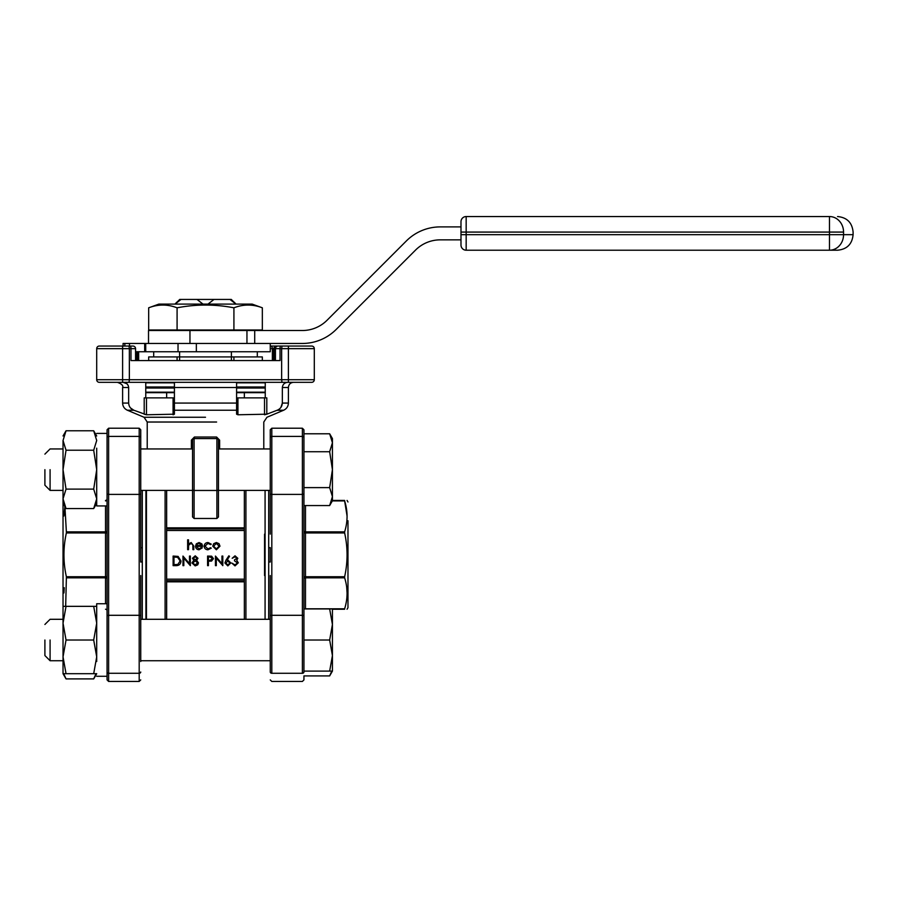 <?xml version="1.0" encoding="UTF-8"?>
<svg xmlns="http://www.w3.org/2000/svg" width="898" height="898" viewBox="0 0 898 898"><rect width="100%" height="100%" fill="white"/><g stroke="black" fill="none" stroke-linecap="round" stroke-linejoin="round"><path stroke-width="1.35" d="M140.739 575.562L140.739 661.512M140.739 469.665L140.739 448.169L140.739 448.944L192.554 448.944M192.554 490.398L140.739 490.398L140.739 547.645L140.739 493.462A1.549 0.932 180 0 1 139.19 494.394L108.624 494.394L108.624 681.459L108.624 673.275L139.19 673.275L139.19 681.459L139.19 615.298L108.624 615.298A1.549 0.932 0 0 0 107.064 616.219L107.064 448.169M140.739 616.219A1.549 0.932 180 0 0 139.19 615.298L139.19 428.223L140.739 429.783L140.739 493.462M140.739 437.652A1.549 1.246 0 0 0 139.19 436.406L139.19 428.223L140.739 429.783L140.739 437.652A1.549 1.246 0 0 0 139.19 436.406L108.624 436.406L108.624 428.223L108.624 494.394A1.549 0.932 0 0 1 107.064 493.462M303.939 616.219A1.549 0.932 0 0 0 302.379 615.298L271.813 615.298L271.813 494.394A1.549 0.932 180 0 1 270.264 493.462L270.264 437.652A1.549 1.246 -0 0 1 271.813 436.406L302.379 436.406L302.379 428.223L303.939 429.783L303.939 672.03A1.549 1.246 0 0 1 302.379 673.275L302.379 428.223L271.813 428.223L271.813 494.394L302.379 494.394A1.549 0.932 0 0 0 303.939 493.462M270.264 616.219A1.549 0.932 180 0 1 271.813 615.298L271.813 673.275A1.549 1.246 0 0 1 270.264 672.03L270.264 575.562M63.028 607.688L63.028 498.828L66.037 508.549L63.028 498.828L66.037 489.107L63.028 469.665L66.037 450.224L63.028 440.503L66.037 430.782L93.695 430.782L96.703 440.503L93.695 430.782L96.703 435.99M66.037 450.224L93.695 450.224L96.703 469.665L93.695 489.107L96.703 498.828L93.695 508.549L66.037 508.549L63.028 503.34L63.028 520.75M96.703 440.503L93.695 450.224M66.037 489.107L93.695 489.107M332.428 438.583L332.428 442.748L332.428 438.583L329.656 433.779L332.428 442.748L329.656 433.779L303.939 433.779L303.939 429.783M329.656 451.728L332.428 469.665L332.428 442.748L329.656 451.728L303.939 451.728M329.656 487.614L332.428 496.594L332.428 469.665L329.656 487.614L303.939 487.614M332.428 500.758L332.428 496.594L332.428 500.758L329.656 505.563L332.428 496.594L329.656 505.563L303.939 505.563M66.037 606.341L63.028 606.341L63.028 623.178L66.037 606.341L93.695 606.341L96.703 623.178L93.695 640.016L96.703 656.853L93.695 673.691L96.703 673.691L93.695 678.899L66.037 678.899L63.713 673.691L66.037 678.899L63.028 673.691L66.037 673.691L63.028 656.853L66.037 640.016L63.028 623.178L63.028 673.691M96.703 661.512L96.703 603.748L96.703 606.341L93.695 606.341M66.037 640.016L93.695 640.016M66.037 673.691L93.695 673.691M329.656 608.934L332.428 624.469L329.656 640.016L303.939 640.016L303.939 608.934L332.428 608.934L332.428 655.562L329.656 671.098L303.939 671.098M329.656 640.016L332.428 655.562L332.428 671.098L329.656 675.913L303.939 675.913L303.939 679.909L302.379 681.459L303.939 679.909M329.656 671.098L332.428 671.098M96.019 673.691L93.695 678.899M331.8 671.098L329.656 675.913L331.8 671.098M218.461 469.665L218.461 491.172L218.461 490.398L270.264 490.398M107.064 616.219L107.064 679.909L108.624 681.459L139.19 681.459L108.624 681.459L107.064 679.909L107.064 676.284L96.703 676.284L107.064 676.284L107.064 618.52M139.19 428.223L108.624 428.223L107.064 429.783L107.064 525.207M107.064 584.475L107.064 603.748L107.064 576.729L105.515 576.729L105.515 532.952L66.373 532.952C63.141 547.544 63.141 562.137 66.373 576.729L105.515 576.729L105.515 577.829L66.373 577.829L65.677 606.33M107.064 491.172L107.064 576.729M63.926 592.961L64.263 587.707M63.926 516.024L64.925 506.618L66.373 531.852L105.515 531.852L105.515 505.933M145.925 490.398L145.925 619.294M142.299 547.758L142.299 561.924L140.739 562.036L140.739 547.645L142.299 547.758L142.299 490.398M332.428 500.444L344.63 500.444C347.874 500.444 347.874 500.444 344.63 500.444C347.874 500.444 347.874 500.444 344.63 500.444L344.63 500.904C347.874 511.164 347.874 521.48 344.63 531.852L344.63 532.952C347.874 547.544 347.874 562.137 344.63 576.729L344.63 577.829C347.874 588.089 347.874 598.405 344.63 608.788L344.63 609.237C347.874 609.237 347.874 609.237 344.63 609.237C347.874 609.237 347.874 609.237 344.63 609.237L332.428 609.237L332.428 613.098M347.077 516.024L344.63 500.904L332.35 500.904M347.077 592.961L346.74 587.707M265.078 490.398L265.078 619.294M268.704 561.924L268.704 547.758L270.264 547.645L270.264 562.036L268.704 561.924L268.704 619.294M179.735 299.427L177.131 302.02L179.735 299.427L231.28 299.427L233.884 302.02L231.28 299.427M177.007 302.02L174.942 304.096L158.879 304.096L148.675 307.812C158.149 304.153 167.612 304.153 177.086 307.812C196.078 304.153 215.015 304.153 233.918 307.812C243.392 304.153 252.866 304.153 262.339 307.812L262.339 329.993L233.918 329.993L233.918 307.812C243.392 304.153 252.866 304.153 262.339 307.812L252.136 304.096L236.073 304.096L233.996 302.02M148.675 307.812L148.675 329.993L233.918 329.993M177.086 307.812L177.086 329.993M148.518 330.52L148.518 343.463L148.518 330.52L189.961 330.52L189.961 343.463M246.95 343.463L246.95 330.52L189.961 330.52M246.95 330.52L302.312 330.52A34.966 34.966 0 0 0 327.04 320.272L406.379 240.933A47.92 47.92 0 0 1 440.267 226.902L460.988 226.902M460.988 239.856L460.988 234.67L460.988 245.031L460.988 239.856L440.267 239.856A34.966 34.966 0 0 0 415.538 250.093L336.2 329.431A47.92 47.92 0 0 1 302.312 343.463L145.723 343.463L145.723 351.758L144.69 351.758L144.69 343.463L145.723 343.463M460.988 221.716A5.186 5.186 0 0 1 466.163 216.541A5.186 5.186 0 0 0 460.988 221.716A5.186 5.186 0 0 1 466.163 216.541A5.186 5.186 0 0 0 460.988 221.716L460.988 234.67L829.483 234.67L829.483 232.077L466.163 232.077L466.163 250.216L837.553 250.216L466.163 250.216A5.186 5.186 0 0 1 460.988 245.031A5.186 5.186 0 0 0 466.163 250.216A5.186 5.186 0 0 1 460.988 245.031A5.186 5.186 0 0 0 466.163 250.216M149.64 382.324L129.009 382.324L129.357 379.731L281.646 379.731L281.646 348.649L275.439 348.649L275.439 360.558L275.439 348.649A2.593 2.593 0 0 1 278.032 346.056L311.707 346.056A2.593 2.593 0 0 1 314.3 348.649L314.3 379.731A2.593 2.593 0 0 1 311.707 382.324L99.296 382.324A2.593 2.593 0 0 1 96.703 379.731L96.703 348.649L122.611 348.649L122.611 379.731L129.357 379.731L129.357 348.649L122.611 348.649L122.611 346.056L107.064 346.056L132.971 346.056L99.296 346.056L123.082 346.056L123.082 343.463L144.69 343.463L144.69 351.758L135.564 351.758M148.675 360.558L148.675 356.933L179.6 356.933L179.6 360.558M231.403 351.758L231.403 356.933L262.339 356.933L262.339 360.558M270.264 448.944L218.461 448.944L218.461 440.143L218.461 516.934L216.901 518.483L194.103 518.483L192.554 516.934L192.554 440.143A1.549 1.549 0 0 1 194.103 438.583L194.406 437.034L191.375 440.143L194.406 437.034L216.609 437.034L219.628 440.143L216.609 437.034L216.901 438.583L194.103 438.583L194.103 518.483M244.357 619.294L244.357 490.398M166.646 490.398L166.646 619.294M128.201 385.455L126.966 383.783L123.093 382.324C126.382 382.548 128.246 384.277 128.661 387.498L128.661 403.067C128.885 406.502 130.603 408.882 133.813 410.229L146.475 414.775L144.208 414.191L144.208 397.87L145.757 397.87L145.757 382.324M153.805 382.324L174.414 382.324L174.414 387.498L174.414 382.324M236.589 414.191L236.589 397.87L237.936 397.87L237.936 414.775L236.589 414.191L236.589 382.324L236.589 414.191L236.589 410.229L174.414 410.229L174.414 414.191L174.414 387.498L145.757 387.498L236.589 387.498M237.936 414.775L266.807 414.191L264.528 414.775L264.528 397.87L266.807 397.87L265.247 397.87L265.247 382.324M280.715 346.056A2.593 0.673 90 0 0 280.03 348.649L280.03 360.558L130.973 360.558L130.973 348.649L135.564 348.649A2.593 2.593 0 0 0 132.971 346.056A2.593 2.593 0 0 1 135.564 348.649L135.564 360.558L153.805 360.558M257.198 382.324L261.374 382.324M257.198 360.558L272.363 360.558L272.363 348.649L270.264 348.649M275.439 360.558L272.363 360.558M144.208 397.87L146.475 397.87L146.475 414.775L174.414 414.191L173.078 414.775L173.078 397.87L146.475 397.87M173.078 397.87L174.414 397.87M264.528 397.87L237.936 397.87M266.964 414.135L277.19 410.229C280.389 408.904 282.107 406.513 282.342 403.067L282.342 387.498L282.342 403.067L280.894 407.434M277.19 410.229L283.645 410.229L276.999 410.307M287.91 382.324C284.621 382.548 282.769 384.277 282.342 387.498C282.769 384.277 284.621 382.559 287.91 382.324M236.589 410.229L174.414 410.229L174.414 414.191M133.813 410.229L127.37 410.229L133.813 410.229L130.569 407.995M281.994 382.324L281.646 379.731L288.393 379.731L288.393 348.649L281.646 348.649L281.994 346.056L270.264 346.056L281.658 346.056M123.082 346.056L111.734 346.056L123.082 346.056M299.27 346.056L275.787 346.056L288.393 346.056L288.393 348.649L314.3 348.649A2.593 2.593 0 0 0 311.707 346.056M236.589 392.684L265.247 392.684L244.357 392.684L244.357 397.87M166.646 392.684L145.757 392.684L174.414 392.684L166.646 392.684L166.646 397.87M130.3 346.056A2.593 0.673 -90 0 1 130.973 348.649L129.357 348.649L129.009 346.056M96.703 348.649A2.593 2.593 0 0 1 99.296 346.056A2.593 2.593 0 0 0 96.703 348.649A2.593 2.593 0 0 1 99.296 346.056M96.703 379.731A2.593 2.593 0 0 0 99.296 382.324A2.593 2.593 0 0 1 96.703 379.731L122.611 379.731L122.611 382.324M244.357 580.748L166.646 580.748M166.646 528.933L244.357 528.933M187.637 549.666L187.637 539.821L188.501 539.821L188.501 543.975L191.173 542.527L193.788 546.085L193.788 549.666L192.924 549.666L192.823 544.772L191.016 543.391L188.636 545.243L188.501 549.666L187.637 549.666M198.929 548.925L201.511 547.443L202.274 547.847L199.042 549.789C196.853 549.598 195.674 548.397 195.517 546.175L196.314 543.829L199.064 542.527L201.882 543.907L202.645 546.343L196.37 546.343L198.929 548.925M196.46 545.479L201.781 545.479L199.109 543.391L197.302 544.042L196.46 545.479M208.044 542.527L211.255 544.166L210.536 544.615L207.988 543.391L204.98 546.141L207.988 548.925L210.536 547.69L211.255 548.162L207.977 549.789C205.676 549.666 204.385 548.476 204.127 546.209C204.385 543.896 205.687 542.661 208.044 542.527M213.69 543.683L216.362 542.527L219.033 543.683L219.988 546.175L216.362 549.789L212.736 546.175L213.69 543.683M216.362 543.391L213.601 546.186L216.362 548.925L219.134 546.186L216.362 543.391M176.098 565.65L173.123 565.65L173.123 556.064L178.107 556.401L180.992 560.981C180.812 564.067 179.185 565.628 176.098 565.65M173.988 564.674L177.826 564.427L180.139 560.981L177.602 557.31L173.988 557.041L173.988 564.674M183.821 565.65L182.968 565.65L182.968 556.064L189.489 563.607L189.489 556.064L190.342 556.064L190.342 565.65L183.821 558.118L183.821 565.65M195.203 556.794L193.294 558.287L195.236 559.869L197.111 558.264L195.203 556.794M197.975 558.298L196.606 560.307L198.469 562.855L197.74 564.842L195.192 565.897L191.948 562.934L193.833 560.307L192.441 558.275L195.248 555.817L197.975 558.298M195.259 560.857L192.801 562.967L195.203 564.921L197.605 562.878L195.259 560.857M207.573 565.65L207.573 556.064L211.636 556.199L213.477 558.635L211.558 561.07L208.426 561.228L208.426 565.65L207.573 565.65M208.426 557.041L208.426 560.24L210.11 560.262L212.613 558.635L210.188 557.041L208.426 557.041M216.306 565.65L215.441 565.65L215.441 556.064L221.963 563.607L221.963 556.064L222.816 556.064L222.816 565.65L216.306 558.118L216.306 565.65M225.982 560.195L228.844 555.817L229.518 556.333L226.981 560.206L227.969 560.116L230.82 562.956L227.823 565.897L224.915 562.979L225.982 560.195M227.789 561.104L225.768 563.012L227.868 564.921L229.955 563.012L227.789 561.104M235.04 556.794L232.167 558.275L235.029 555.817L237.824 558.309L236.713 560.285L238.318 562.799L235.007 565.897L231.796 563.068L235.018 564.921L237.465 562.889L234.513 560.857L234.513 559.869L236.971 558.298L235.04 556.794M233.918 356.933L233.918 360.558M177.086 356.933L177.086 360.558M179.6 351.758L179.6 356.933L231.403 356.933L231.403 360.558M270.264 343.463L270.264 351.758L145.723 351.758M270.264 351.758L257.311 351.758L257.311 356.933M196.348 351.758L196.348 343.463M178.029 351.758L178.029 343.463M254.718 343.463L254.718 329.993M829.483 216.541L829.483 232.077L843.559 232.077A15.547 14.076 -90 0 0 829.483 216.541L466.163 216.541L466.163 232.077L460.988 232.077M158.879 304.096L252.136 304.096M181.037 299.427L175.043 304.096M196.999 299.427L202.993 304.096M214.005 299.427L208.01 304.096M229.978 299.427L235.972 304.096M270.264 493.462L270.264 534.119M271.813 436.406L271.813 428.223L270.264 429.783L270.264 448.169M347.077 609.237L347.975 607.688L347.975 520.75M66.373 577.829L66.373 576.729M66.373 532.952L66.373 531.852M107.064 610.797A1.549 1.549 0 0 0 105.515 609.237M105.515 500.444A1.549 1.549 0 0 0 107.064 498.895M332.428 496.594L332.428 485.212M107.064 505.933L96.703 505.933L96.703 448.169M44.9 640.016L44.9 655.562L44.9 640.016M50.086 640.016L50.086 660.737L50.086 640.016M63.028 440.503L63.028 503.34M44.9 469.665L44.9 485.212L44.9 469.665M50.086 469.665L50.086 490.398L50.086 469.665M216.901 518.483L216.901 438.583A1.549 1.549 0 0 1 218.461 440.143L219.628 440.143L219.628 448.944M105.515 603.748L105.515 577.829A1.549 1.1 0 0 1 107.064 578.929M142.299 561.924L142.299 619.294M305.488 505.563L305.488 531.852L344.63 531.852M344.63 532.952L305.488 532.952L305.488 576.729L344.63 576.729M344.63 577.829L305.488 577.829L305.488 608.788L344.63 608.788M268.704 547.758L268.704 490.398M166.646 579.188L244.357 579.188M244.357 530.494L166.646 530.494M244.357 581.837L166.646 581.837M166.646 527.844L244.357 527.844M128.661 403.067L122.611 403.067L128.661 403.067M128.661 387.498L122.611 387.498L128.661 387.498M174.414 403.067L236.589 403.067M282.342 403.067L288.393 403.067L282.342 403.067M282.342 387.498L288.393 387.498L282.342 387.498M264.562 575.562L264.562 534.119M245.917 490.398L245.917 619.294M146.441 490.398L146.441 619.294M165.097 619.294L165.097 490.398M218.461 489.432A1.549 1.044 0 0 1 216.901 490.465L194.103 490.465A1.549 1.044 0 0 1 192.554 489.432M191.375 448.944L191.375 440.143L192.554 440.143M216.609 422.026L147.216 422.026L216.609 422.026M205.507 417.256L144.05 417.256L205.507 417.256M266.807 397.87L266.807 414.191M138.651 360.558L138.651 351.758M275.439 348.649L272.363 348.649A2.593 1.83 90 0 0 270.534 346.056M288.393 382.324L288.393 379.731L314.3 379.731M273.194 360.558L273.194 348.649L274.103 348.649L274.103 360.558M136.9 360.558L136.9 351.758M276.315 346.056A2.593 2.211 90 0 0 274.103 348.649M174.414 388.026L145.757 388.026L174.414 388.026M236.589 388.026L265.247 388.026L236.589 388.026M236.589 392.168L265.247 392.168L236.589 392.168M174.414 392.168L145.757 392.168L174.414 392.168M174.414 382.84L145.757 382.84L174.414 382.84M236.589 382.84L265.247 382.84L236.589 382.84M236.589 386.982L265.247 386.982L236.589 386.982M174.414 386.982L145.757 386.982L174.414 386.982M129.492 346.056L129.492 343.463M124.844 343.463L124.844 346.056M843.559 234.67L829.483 234.67L829.483 250.216A15.547 14.076 -90 0 0 843.559 234.67L853.1 234.67L843.559 234.67L843.559 232.077M271.813 673.275L302.379 673.275A1.549 1.246 180 0 0 303.939 672.03M303.939 578.929A1.549 1.1 0 0 1 305.488 577.829L305.488 576.729L303.939 576.729M303.939 532.952L305.488 532.952L305.488 531.852A1.549 1.1 180 0 1 303.939 530.752M305.488 608.934L305.488 608.788A1.549 1.1 -0 0 0 304.725 608.934M303.939 437.652A1.549 1.246 0 0 0 302.379 436.406M107.064 530.752A1.549 1.1 180 0 1 105.515 531.852L105.515 532.952L107.064 532.952M105.515 500.904A1.549 1.1 180 0 0 107.064 499.804M107.064 672.03A1.549 1.246 180 0 0 108.624 673.275M108.624 436.406A1.549 1.246 180 0 0 107.064 437.652A1.549 1.246 -0 0 1 108.624 436.406M140.739 672.03A1.549 1.246 0 0 1 139.19 673.275A1.549 1.246 0 0 0 140.739 672.03M140.739 660.737L270.264 660.737L140.739 660.737M140.739 619.294L270.264 619.294M153.693 351.758L153.693 356.933M117.436 382.324C121.758 383.951 123.486 385.68 122.611 387.498L122.611 403.067C122.757 406.401 124.351 408.792 127.37 410.229L144.05 417.256L147.216 422.026L147.216 448.944M293.579 382.324C290.424 382.627 288.707 384.355 288.393 387.498L288.393 403.067C288.247 406.401 286.664 408.792 283.645 410.229L266.953 417.256L263.788 422.026L263.788 448.944M137.809 360.558L137.809 351.758M273.194 348.649L275.787 346.056M837.553 250.216C846.994 249.296 852.18 244.11 853.1 234.67L853.1 232.077C852.18 222.637 846.994 217.462 837.553 216.541M271.813 681.459L302.379 681.459L271.813 681.459L270.264 679.909L271.813 681.459M347.975 501.993L347.077 500.444M139.19 681.459L140.739 679.909L139.19 681.459M44.9 485.212L50.086 490.398L63.028 490.398L50.086 490.398L44.9 485.212M96.703 603.748L107.064 603.748M96.703 433.408L107.064 433.408M44.9 655.562L50.086 660.737L63.028 660.737L50.086 660.737L44.9 655.562M44.9 624.469L50.086 619.294L63.028 619.294M96.703 503.34L93.695 508.549M63.028 435.99L66.037 430.782M44.9 454.13L50.086 448.944L63.028 448.944"/></g></svg>
